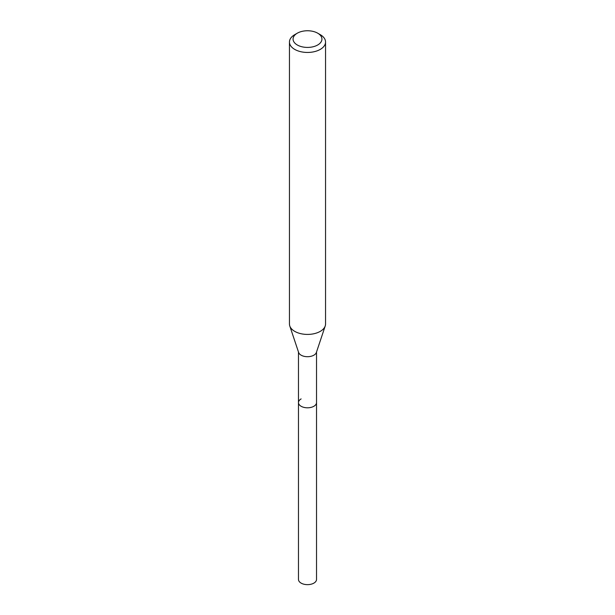 <?xml version="1.0" encoding="UTF-8"?>
<svg xmlns="http://www.w3.org/2000/svg" width="615" height="615" viewBox="0 0 615 615"><rect width="100%" height="100%" fill="white"/><g stroke="black" fill="none" stroke-linecap="round" stroke-linejoin="round"><path stroke-width="0.92" d="M298.475 351.995L298.475 579.438A9.025 5.212 0 0 0 304.048 584.25A9.025 5.212 0 0 0 313.881 583.12A9.025 5.212 0 0 0 316.525 579.438L316.525 402.594A9.025 5.212 180 0 1 313.881 406.277A9.025 5.212 180 0 1 304.048 407.407A9.025 5.212 180 0 1 298.475 402.594A9.025 5.212 180 0 1 301.119 398.912M317.709 44.98A14.437 8.333 180 0 1 297.291 44.98A14.437 8.333 180 0 1 297.291 33.195L297.291 33.195A14.437 8.333 180 0 1 317.709 33.195A14.437 8.333 180 0 1 317.709 44.98M294.739 34.663L297.291 33.195L294.739 34.663A18.05 10.417 180 0 0 289.45 42.035L289.45 323.997A18.05 10.417 0 0 0 289.78 325.973A18.05 10.417 0 0 0 302.211 333.96A18.05 10.417 0 0 0 320.261 331.37A18.05 10.417 0 0 0 325.22 325.973A18.05 10.417 0 0 0 325.55 323.997L325.55 42.035A18.05 10.417 180 0 1 320.261 49.4A18.05 10.417 180 0 1 300.597 51.66A18.05 10.417 180 0 1 289.45 42.035M317.709 33.195L320.261 34.663A18.05 10.417 180 0 1 325.55 42.035M325.22 325.973L316.364 352.487A9.025 5.212 180 0 1 313.881 355.178A9.025 5.212 180 0 1 304.856 356.477A9.025 5.212 180 0 1 298.636 352.487L289.78 325.973M298.475 402.594A9.025 5.212 0 0 0 304.048 407.407A9.025 5.212 0 0 0 313.881 406.277A9.025 5.212 0 0 0 316.525 402.594L316.525 351.995"/></g></svg>
